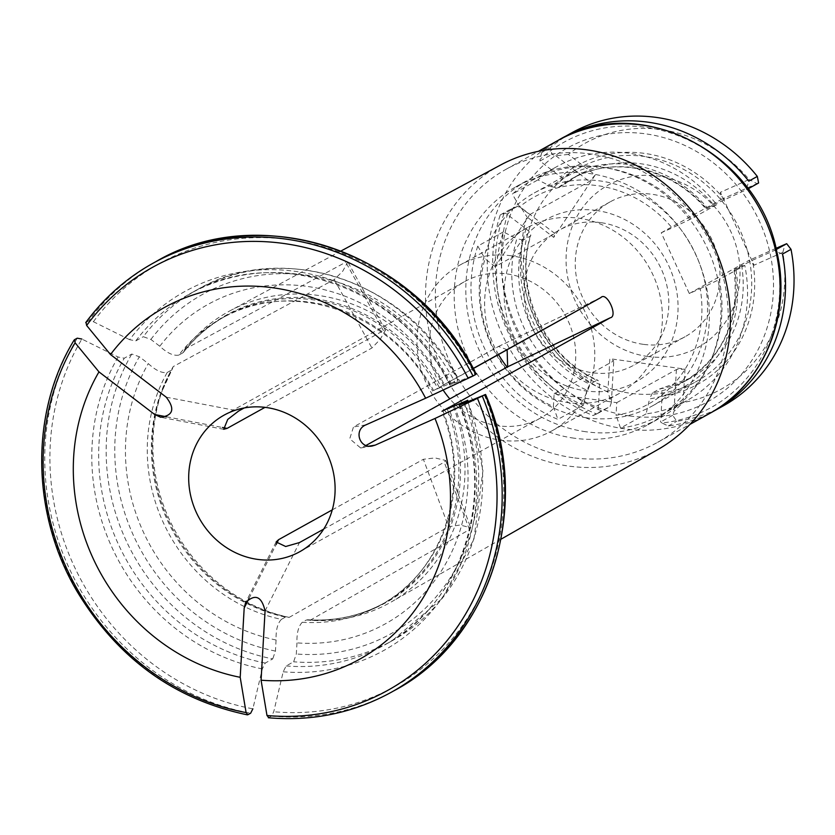 <?xml version="1.0" encoding="UTF-8"?>
<svg xmlns="http://www.w3.org/2000/svg" width="835" height="835" viewBox="0 0 835 835"><rect width="100%" height="100%" fill="white"/><g stroke="black" fill="none" stroke-linecap="round" stroke-linejoin="round"><path stroke-width="0.63" stroke-dasharray="4.17 3.13" d="M453.353 406.499A166.426 152.742 61 0 1 391.271 601.962A166.426 152.742 61 0 1 310.077 620.28L307.572 619.758A164.411 150.885 61 0 0 448.938 408.482M442.999 410.997A163.952 150.467 61 0 1 380.593 605.072A163.952 150.467 61 0 1 302.28 622.263L306.393 619.987A163.952 150.467 61 0 0 384.705 602.786A163.952 150.467 61 0 0 447.309 409.202M302.28 622.263C298.439 626.208 296.665 633.076 296.968 642.887L296.321 653.982L293.628 661.79L286.123 665.954L283.19 671.789L273.744 711.733L271.542 716.106A245.375 225.189 -119 0 0 393.953 690.775M454.365 406.029A182.688 167.658 61 0 1 296.968 642.887M341.045 250.97L229.709 310.964A166.426 152.742 61 0 0 184.744 349.228L182.865 352.84L178.753 355.125A163.952 150.467 61 0 1 221.432 318.386A163.952 150.467 61 0 1 433.522 390.446L458.279 380.029M178.753 355.125C173.523 356.054 167.198 353.09 159.798 346.254L150.874 339.427L143.307 336.703A200.755 184.243 61 0 1 196.976 289.86A200.755 184.243 61 0 1 457.872 380.311L451.432 384.298L475.752 374.477M451.432 384.298A205.222 188.345 -119 0 0 129.623 339.688L135.802 340.868L143.307 336.703M449.773 384.872L450.368 384.476A200.755 184.243 61 0 0 189.472 294.024C274.84 243.194 401.176 286.76 449.773 384.935M129.623 339.688L93.405 321.715L88.771 320.828L85.723 322.623M268.296 717.745L271.542 716.106M507.127 349.719L498.474 346.473L353.487 426.967L349.729 438.782L360.647 447.967L365.991 445.452M229.709 310.964A166.426 152.742 61 0 1 443.468 384.966A166.426 152.742 61 0 1 443.552 385.112L473.257 368.579M443.552 385.112L432.634 391.041M439.231 387.325A164.411 150.885 61 0 0 183.71 351.9L182.865 352.84A163.952 150.467 61 0 1 225.544 316.1A163.952 150.467 61 0 1 437.644 388.16M159.798 346.254A182.688 167.658 61 0 1 445.013 385.791M286.687 616.867A164.411 150.885 61 0 1 161.98 391.25L162.825 388.964A166.426 152.742 61 0 0 289.192 617.378L285.507 617.086L281.395 619.372A163.952 150.467 61 0 1 167.23 372.462C162 373.391 155.675 370.437 148.275 363.59L139.351 356.764L131.784 354.04L124.279 358.215L118.1 357.025L81.882 339.062A242.025 222.12 61 0 0 252.859 708.832L262.305 668.898L265.238 663.063L272.742 658.898A200.755 184.243 61 0 1 131.784 354.04M281.395 619.372C277.554 623.307 275.79 630.185 276.082 639.996L275.446 651.081L272.742 658.898M244.206 407.96L383.442 330.65L385.415 330.242L380.123 339.438L371.919 347.997L265.019 407.344M162.825 388.964A166.426 152.742 61 0 1 173.221 366.575L334.261 279.537L342.684 271.281L347.83 261.929L345.784 262.2L383.442 330.65M173.221 366.575L172.187 369.237A164.411 150.885 61 0 0 161.98 391.25L172.083 369.467M167.23 372.462L171.342 370.187A163.952 150.467 61 0 0 285.507 617.086M184.744 349.228L345.784 262.2M443.155 390.06A78.072 71.653 61 0 1 464.625 281.593A78.072 71.653 61 0 1 506.897 273.911A78.072 71.653 61 0 1 573.603 336.943A78.072 71.653 61 0 1 540.412 418.105A78.072 71.653 61 0 1 498.14 425.787A78.072 71.653 61 0 1 449.835 398.9M332.267 509.882L423.387 459.292L434.962 457.904L445.619 460.45L444.262 462.183L323.688 529.129M498.495 354.531A94.804 87.007 61 0 1 527.49 227.558A94.804 87.007 61 0 1 649.578 268.202A94.804 87.007 61 0 1 619.528 393.327A94.804 87.007 61 0 1 568.197 402.647A94.804 87.007 61 0 1 507.127 367.097M511.187 255.781A94.804 87.007 -119 0 0 459.855 265.102A94.804 87.007 -119 0 0 419.567 363.663A94.804 87.007 -119 0 0 500.562 440.191A94.804 87.007 -119 0 0 551.893 430.87A94.804 87.007 -119 0 0 592.182 332.32A94.804 87.007 -119 0 0 511.187 255.781M523.566 259.09A121.764 111.744 61 0 1 578.446 168.43A121.764 111.744 61 0 1 735.238 220.649A121.764 111.744 61 0 1 696.64 381.344A121.764 111.744 61 0 1 630.717 393.316A121.764 111.744 61 0 1 523.566 259.09M573.029 457.716A156.145 143.307 61 0 1 439.627 331.662A156.145 143.307 61 0 1 505.989 169.328A156.145 143.307 61 0 1 707.068 236.284A156.145 143.307 61 0 1 657.573 442.362A156.145 143.307 61 0 1 573.029 457.716M658.335 449.261A162.554 149.183 61 0 1 568.812 466.097A162.554 149.183 61 0 1 429.722 333.948A162.554 149.183 61 0 1 500.53 165.038M276.082 639.996A182.688 167.658 61 0 1 148.275 363.59M574.146 438.187A136.074 124.874 61 0 1 457.904 328.343A136.074 124.874 61 0 1 515.738 186.883A136.074 124.874 61 0 1 690.962 245.229A136.074 124.874 61 0 1 647.835 424.806A136.074 124.874 61 0 1 574.146 438.187M585.773 431.737A136.074 124.874 61 0 1 469.52 321.892A136.074 124.874 61 0 1 527.355 180.433A136.074 124.874 61 0 1 702.579 238.779A136.074 124.874 61 0 1 659.452 418.356A136.074 124.874 61 0 1 585.773 431.737M586.567 417.824A121.764 111.744 61 0 1 482.546 319.523A121.764 111.744 61 0 1 534.296 192.937A121.764 111.744 61 0 1 691.098 245.156A121.764 111.744 61 0 1 652.5 405.852A121.764 111.744 61 0 1 586.567 417.824M310.077 620.28L469.447 529.63L470.752 527.762L460.075 525.017L448.562 526.739L423.387 459.292M289.192 617.378L448.562 526.739M473.195 368.465L443.468 384.966M647.835 356.503A92.758 85.128 61 0 1 580.44 210.754A92.758 85.128 61 0 1 730.834 231.598A92.758 85.128 61 0 1 647.835 356.503M607.901 392.064A140.53 128.976 61 0 1 526.885 216.87L553.73 237.401L595.219 174.974L568.374 154.444A140.53 128.976 61 0 1 749.141 179.504L720.386 192.332L754.068 265.175L782.833 252.358A140.53 128.976 61 0 1 683.072 402.48L684.992 369.133L609.821 358.706L607.901 392.064L611.345 402.679L610.02 406.593L601.534 410.841A156.145 143.307 61 0 1 508.765 210.201L517.429 206.37L521.217 207.758L526.885 216.87M568.374 154.444L555.786 155.727L551.998 154.339L550.275 147.722A156.145 143.307 61 0 1 571.818 132.775M758.608 182.98L756.928 183.616L749.141 179.504M723.402 405.81A156.145 143.307 61 0 1 676.767 421.268L672.655 415.287L673.991 411.363L683.072 402.48M782.833 252.358L784.994 244.321M560.619 139.038A156.145 143.307 -119 0 0 541.758 152.45L550.275 147.722M782.499 254.059L775.986 251.325A151.688 139.205 -119 0 1 661.915 422.99L668.24 425.996A156.145 143.307 -119 0 0 712.172 412.01M668.24 425.996L676.767 421.268M713.56 204.721L746.584 189.66L746.73 188.052A151.688 139.205 -119 0 0 540.026 159.391L539.974 161.019L560.64 176.822C564.721 180.203 566.12 182.635 564.804 184.097L578.144 175.193A115.992 106.452 -119 0 0 564.804 184.097L557.78 188A115.992 106.452 61 0 1 571.119 179.097A115.992 106.452 61 0 1 706.535 208.625L713.56 204.721A115.992 106.452 -119 0 0 578.144 175.193L571.119 179.097C612.66 154.882 672.175 167.658 705.951 209.021L707.756 208.374A120.459 110.544 -119 0 0 551.455 186.706L537.917 179.89A133.84 122.829 61 0 1 557.091 166.478A133.84 122.829 61 0 1 716.712 204.679L707.756 208.374M775.986 251.325L774.661 250.364L752.523 260.238L734.602 269.329A115.992 106.452 61 0 1 683.719 381.919A115.992 106.452 61 0 1 652.511 392.867L659.535 388.974A115.992 106.452 -119 0 0 690.743 378.015A115.992 106.452 -119 0 0 741.637 265.436M735.823 269.079L744.778 265.384A133.84 122.829 61 0 1 687.017 400.497A133.84 122.829 61 0 1 646.102 413.868L649.567 398.89A120.459 110.544 -119 0 0 735.823 269.079L734.028 269.715C739.904 320.024 723.141 357.422 683.719 381.919L690.743 378.015L659.535 388.974C661.362 388.63 662.218 391.072 662.113 396.281L660.631 421.957L661.915 422.99M716.712 204.679L691.15 218.864A133.84 122.829 -119 0 0 531.53 180.663A133.84 122.829 -119 0 0 512.356 194.085L537.917 179.89M646.102 413.868L620.551 428.063A133.84 122.829 -119 0 0 661.456 414.692A133.84 122.829 -119 0 0 719.217 279.579L744.778 265.384M596.273 210.462A92.758 85.128 -119 0 0 513.274 335.378A92.758 85.128 -119 0 0 663.668 356.221A92.758 85.128 -119 0 0 596.273 210.462M495.228 266.605L485.041 258.808A118.226 108.498 -119 0 0 553.396 406.635L554.116 393.974L616.762 402.658L616.032 415.319A118.226 108.498 -119 0 0 700.21 288.639L689.303 293.513L661.226 232.798L672.144 227.934A118.226 108.498 -119 0 0 519.61 206.788L529.797 214.574L495.228 266.605L554.868 233.497L553.73 237.401M541.758 152.45L540.026 159.391M746.73 188.052L748.786 181.153M551.455 186.706L557.78 188M652.511 392.867L649.567 398.89M586.922 390.206L583.467 405.184A133.84 122.829 61 0 1 503.348 231.911L516.886 238.737A120.459 110.544 -119 0 0 586.922 390.206L589.865 384.183A115.992 106.452 61 0 1 523.211 240.031L530.235 236.128C531.54 234.656 530.152 232.224 526.06 228.842L505.405 213.04L500.248 214.929A156.145 143.307 -119 0 0 593.017 415.569L601.534 410.841M500.248 214.929L508.765 210.201M503.996 213.624A151.688 139.205 -119 0 0 596.618 413.941L597.996 413.273L599.467 387.597C599.572 382.367 598.716 379.935 596.9 380.29L597.85 380.259C544.963 357.537 513.442 289.286 530.809 235.418L530.235 236.128A115.992 106.452 -119 0 0 596.9 380.29L589.865 384.183M503.348 231.911L477.787 246.106A133.84 122.829 -119 0 0 557.905 419.379L583.467 405.184M593.017 415.569L596.618 413.941M523.211 240.031L516.886 238.737M554.116 393.974L613.756 360.866L609.821 358.706M616.762 402.658L676.402 369.55L684.992 369.133M672.655 415.287L660.631 421.957M620.551 428.063L616.032 415.319M676.402 369.55L673.991 411.363M611.345 402.679L613.756 360.866M553.396 406.635L557.905 419.379M597.996 413.273L610.02 406.593M529.797 214.574L589.437 181.466L595.219 174.974M517.429 206.37L505.405 213.04M477.787 246.106L485.041 258.808M554.868 233.497L521.217 207.758M539.974 161.019L551.998 154.339M555.786 155.727L589.437 181.466M519.61 206.788L512.356 194.085M689.303 293.513L748.932 260.395L754.068 265.175M661.226 232.798L720.866 199.69L720.386 192.332M748.077 188.835L746.584 189.66M691.15 218.864L672.144 227.934M720.866 199.69L756.928 183.616M774.661 250.364L776.289 249.467M776.007 248.329L748.932 260.395M700.21 288.639L719.217 279.579M600.824 222.642A77.144 70.798 -119 0 0 559.043 230.23A77.144 70.798 -119 0 0 534.588 332.048A77.144 70.798 -119 0 0 633.942 365.125A77.144 70.798 -119 0 0 666.727 284.923A77.144 70.798 -119 0 0 600.824 222.642M643.284 344.333A77.144 70.798 61 0 1 577.371 282.053A77.144 70.798 61 0 1 610.166 201.851A77.144 70.798 61 0 1 651.937 194.263A77.144 70.798 61 0 1 717.849 256.543A77.144 70.798 61 0 1 685.055 336.745A77.144 70.798 61 0 1 643.284 344.333M463.926 401.76A194.064 178.105 61 0 1 296.321 653.982M150.874 339.427A194.064 178.105 61 0 1 454.574 381.532M459.803 404.923A200.755 184.243 61 0 1 384.371 645.069A200.755 184.243 61 0 1 286.123 665.954M467.683 401.698A200.755 184.243 61 0 1 391.876 640.904A200.755 184.243 61 0 1 293.628 661.79M135.802 340.868A200.755 184.243 61 0 1 189.472 294.024L196.976 289.86C283.493 238.539 409.943 282.324 458.3 379.946M484.321 394.851A242.025 222.12 61 0 1 273.744 711.733M283.19 671.789A205.222 188.345 -119 0 0 460.784 404.537M155.748 261.731A245.375 225.189 -119 0 0 88.771 320.828M93.405 321.715A242.025 222.12 61 0 1 474.958 374.612M391.208 692.298A245.375 225.189 61 0 1 268.807 717.63M600.856 297.563L498.286 346.577M365.907 424.869L353.487 426.967M369.091 446.14L362.849 447.195M275.446 651.081A194.064 178.105 61 0 1 139.351 356.764M265.238 663.063A200.755 184.243 61 0 1 124.279 358.215M118.1 357.025A205.222 188.345 -119 0 0 262.305 668.898M77.248 338.175A245.375 225.189 -119 0 0 250.657 713.215M334.261 279.537L371.919 347.997M166.541 416.79L222.475 427.499M166.238 397.189L238.643 411.039M629.413 415.913A144.987 133.068 61 0 1 524.067 188.084A144.987 133.068 61 0 1 759.151 220.67A144.987 133.068 61 0 1 629.413 415.913M709.468 413.555A156.145 143.307 61 0 1 624.914 428.908A156.145 143.307 61 0 1 491.512 302.855A156.145 143.307 61 0 1 557.874 140.52M247.922 714.729A245.375 225.189 61 0 1 74.503 339.688M469.447 529.63L444.262 462.183M265.071 610.928L299.462 542.573M248.934 598.591L276.208 544.399M724.446 199.534A124.916 114.645 -119 0 0 560.64 176.822M662.113 396.281A124.916 114.645 -119 0 0 752.523 260.238M526.06 228.842A124.916 114.645 -119 0 0 599.467 387.597M307.374 619.737C335.19 621.47 360.97 615.812 384.705 602.786L380.593 605.072C443.698 571.944 471.984 484.613 441.955 411.29M459.083 405.069C497.222 495.019 462.914 603.83 384.371 645.069L391.876 640.904L442.247 598.424L473.925 539.17L482.933 470.648L468.184 401.489M498.474 346.473L601.043 297.469M360.647 447.977L372.233 446.015M183.46 352.339C195.139 337.309 209.167 325.222 225.544 316.1L221.432 318.386C290.048 277.491 392.147 311.799 432.603 391.062M385.415 330.242L347.83 261.929M223.696 429.315L160.654 417.249M299.796 551.695L540.412 418.105M223.999 415.183L464.625 281.593M527.49 227.558L459.855 265.102M619.528 393.327L551.893 430.87M657.573 442.362L689.992 424.368M505.989 169.328L538.408 151.333M647.835 424.806L659.452 418.356M515.738 186.883L527.355 180.433M652.5 405.852L696.64 381.344M534.296 192.937L578.446 168.43M501.063 539.18L391.271 601.962M445.619 460.45L470.752 527.762M276.124 541.957L245.615 602.588M531.53 180.663L557.091 166.478M661.456 414.692L687.017 400.497M610.166 201.851L559.043 230.23M685.055 336.745L633.942 365.125"/><path stroke-width="1.25" d="M441.986 411.279L452.904 405.34A166.426 152.742 61 0 1 453.353 406.499M442.999 410.997A163.952 150.467 61 0 0 442.884 410.684L467.224 400.549A200.755 184.243 61 0 1 467.683 401.698M477.557 398.608A242.025 222.12 61 0 1 266.981 715.48L261.073 680.201A201.12 184.577 61 0 0 435.004 418.471L485.114 394.715L460.784 404.537L467.631 400.268M474.958 374.612L475.752 374.477A245.375 225.189 -119 0 0 155.748 261.731C262.117 198.553 417.876 253.402 476.2 374.143M266.981 715.48L268.807 717.63M365.991 445.452L507.649 366.805L507.127 349.719M473.257 368.579L601.043 297.458M473.195 368.465L600.856 297.563C606.753 291.123 618.464 316.413 610.218 317.801L507.649 366.805M425.641 398.232L473.017 376A245.375 225.189 61 0 0 153.003 263.244A245.375 225.189 61 0 0 86.026 322.352L86.642 325.473L110.491 354.541A201.12 184.577 61 0 1 425.641 398.232L365.907 424.869C353.539 429.743 359.238 448.802 372.233 446.015L375.259 445.107L369.091 446.14M473.017 376L475.752 374.477M435.004 418.471L375.259 445.107M484.321 394.851L485.114 394.715A245.375 225.189 -119 0 1 393.953 690.775C491.794 639.328 533.398 504.246 485.584 394.444M459.125 405.111L459.72 404.714A200.755 184.243 61 0 1 459.803 404.923M452.904 405.34L610.218 317.801M81.882 339.062L77.248 338.175L74.503 339.688L75.119 342.82L98.968 371.888L154.715 414.525L160.654 417.249C173.262 415.486 175.12 408.795 166.238 397.189L110.491 354.541M252.859 708.832L250.657 713.215L247.922 714.729L246.095 712.589A242.025 222.12 61 0 1 75.119 342.82M222.475 427.499L227.12 428.386L223.707 429.294L227.725 419.441L238.643 411.039L244.206 407.96M227.12 428.386L265.019 407.344M247.317 714.843C174.233 699.511 117.432 658.283 76.924 591.19C31.052 513.41 29.872 412.365 74.138 340.043L74.503 339.688M266.271 407.511A78.072 71.653 61 0 1 332.977 470.533A78.072 71.653 61 0 1 299.796 551.695A78.072 71.653 61 0 1 199.252 518.222A78.072 71.653 61 0 1 223.999 415.183A78.072 71.653 61 0 1 266.271 407.511M449.835 398.9A78.072 71.653 61 0 1 443.155 390.06M323.688 529.129L299.462 542.573L285.685 546.508L276.135 541.967L278.587 539.681L332.267 509.882M507.127 367.097A94.804 87.007 61 0 1 498.495 354.531M261.073 680.201L265.071 610.928C261.679 596.294 255.197 593.518 245.615 602.588L244.185 608.037L240.198 677.31A201.12 184.577 61 0 1 98.968 371.888M341.045 250.97L500.53 165.038A162.554 149.183 61 0 1 709.322 237.317A162.554 149.183 61 0 1 658.335 449.261L501.063 539.18M240.198 677.31L246.095 712.589M247.348 714.833L247.922 714.729M757.314 176.425L748.786 181.153A156.145 143.307 -119 0 0 563.301 137.514L571.818 132.775A156.145 143.307 61 0 1 757.314 176.425L758.608 182.98L748.077 188.835M776.007 248.329L786.685 243.695L791.016 249.331A156.145 143.307 61 0 1 723.402 405.81L714.885 410.538A156.145 143.307 -119 0 0 782.499 254.059L791.016 249.331M563.301 137.514A156.145 143.307 -119 0 0 560.619 139.038M712.172 412.01A156.145 143.307 -119 0 0 714.885 410.538M776.289 249.467L786.685 243.695M448.583 407.553A164.411 150.885 61 0 1 448.938 408.482M446.996 408.398A163.952 150.467 61 0 1 447.309 409.202M482.369 396.239A245.375 225.189 61 0 1 391.208 692.298L393.953 690.775M86.642 325.473A242.025 222.12 61 0 1 468.195 378.37M154.715 414.525L166.541 416.79M538.408 151.333L557.874 140.52A156.145 143.307 61 0 1 758.963 207.477A156.145 143.307 61 0 1 709.468 413.555L689.992 424.368M244.185 608.037L248.934 598.591M276.208 544.399L278.587 539.681M268.317 717.756C312.373 721.513 353.341 713.027 391.208 692.298M85.734 322.602C104.041 297.844 126.461 278.065 153.003 263.244L155.748 261.731M557.874 140.52C638.462 91.506 758.138 152.711 776.78 251.565C792.185 315.515 763.691 384.57 709.468 413.555M468.184 401.489L467.715 400.309"/></g></svg>
